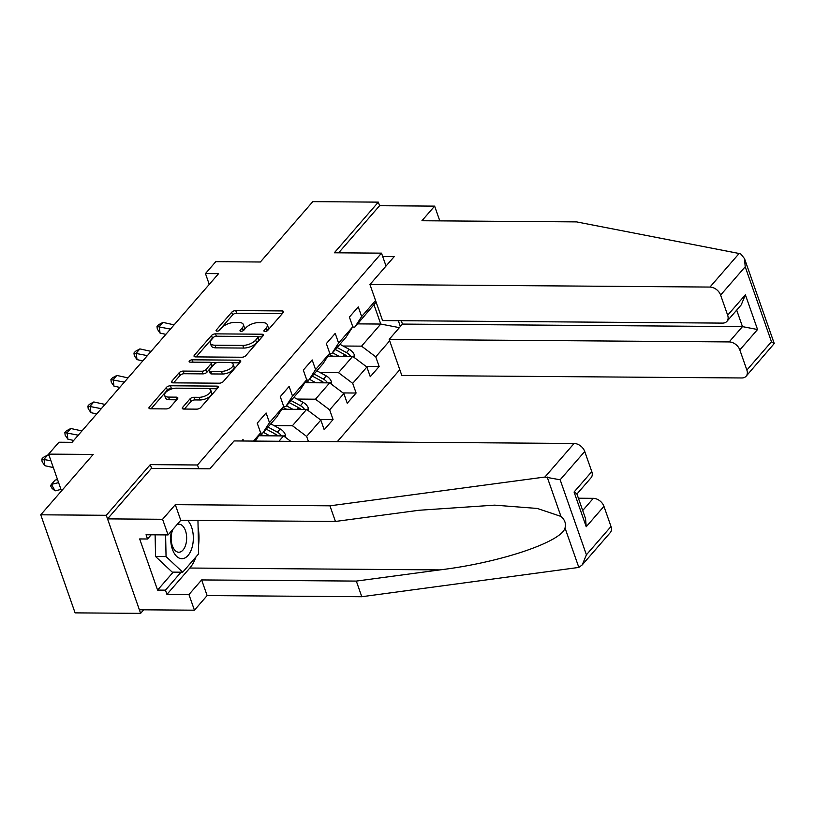 <?xml version="1.0" encoding="UTF-8"?>
<svg xmlns="http://www.w3.org/2000/svg" width="815" height="815" viewBox="0 0 815 815"><rect width="100%" height="100%" fill="white"/><g stroke="black" fill="none" stroke-linecap="round" stroke-linejoin="round"><path stroke-width="1.22" d="M264.967 331.501A2.16 0.978 -19.3 0 0 267.789 330.35L283.182 312.624A3.087 1.396 -19.3 0 0 283.528 311.575A3.087 1.396 -19.3 0 0 282.061 310.933L235.749 310.586A3.087 1.396 -19.3 0 0 231.725 312.237L216.321 329.963A2.16 0.978 -19.3 0 0 216.077 330.696A2.16 0.978 -19.3 0 0 217.106 331.145A2.16 0.978 -19.3 0 0 219.928 329.994L221.914 327.701A9.892 4.472 -19.3 0 1 234.791 322.424L238.652 322.445A9.892 4.472 -19.3 0 1 243.349 324.523A9.892 4.472 -19.3 0 1 242.249 327.854L240.252 330.146A2.16 0.978 -19.3 0 0 240.007 330.87A2.16 0.978 -19.3 0 0 241.036 331.328A2.16 0.978 -19.3 0 0 243.858 330.177L245.845 327.875A9.892 4.472 -19.3 0 1 258.722 322.597L262.583 322.628A9.892 4.472 -19.3 0 1 267.279 324.696A9.892 4.472 -19.3 0 1 266.179 328.027L264.182 330.32A2.16 0.978 -19.3 0 0 263.938 331.053A2.16 0.978 -19.3 0 0 264.967 331.501M182.631 407.357A3.087 1.396 -19.3 0 0 182.285 408.397A3.087 1.396 -19.3 0 0 183.752 409.048L196.751 409.14A3.087 1.396 -19.3 0 0 200.775 407.49L217.88 387.797A3.087 1.396 -19.3 0 0 218.226 386.758A3.087 1.396 -19.3 0 0 216.759 386.116L170.437 385.77A3.087 1.396 -19.3 0 0 166.413 387.42L149.308 407.113A3.087 1.396 -19.3 0 0 148.962 408.152A3.087 1.396 -19.3 0 0 150.429 408.794L166.128 408.916A3.087 1.396 -19.3 0 0 170.152 407.266L177.476 398.841A3.087 1.396 -19.3 0 0 177.813 397.791A3.087 1.396 -19.3 0 0 176.346 397.149L168.562 397.088A8.272 3.739 -19.3 0 1 164.64 395.356A8.272 3.739 -19.3 0 1 167.931 390.64A8.272 3.739 -19.3 0 1 176.325 388.164L206.816 388.388A8.272 3.739 -19.3 0 1 210.739 390.12A8.272 3.739 -19.3 0 1 207.448 394.847A8.272 3.739 -19.3 0 1 199.054 397.312L193.97 397.282A3.087 1.396 -19.3 0 0 189.956 398.932L182.631 407.357L183.202 408.998M439.805 220.875L434.639 206.124L379.586 205.706L378.333 202.13L312.797 201.641L260.372 262.002L215.802 261.666L205.462 273.565L218.573 273.667L72.066 442.321L58.955 442.219L48.615 454.118L61.502 490.915M151.61 468.38L150.296 464.632L106.286 515.294L40.75 514.805L93.185 454.454L48.615 454.118M150.296 464.632L197.485 464.988L381.512 253.149L386.025 266.036M378.333 202.13L334.323 252.793L381.512 253.149M241.831 357.245A3.087 1.396 -19.3 0 0 245.855 355.595L262.96 335.902A3.087 1.396 -19.3 0 0 263.306 334.863A3.087 1.396 -19.3 0 0 261.839 334.211L215.527 333.865A3.087 1.396 -19.3 0 0 211.503 335.515L194.398 355.208A3.087 1.396 -19.3 0 0 194.052 356.247A3.087 1.396 -19.3 0 0 195.518 356.899L241.831 357.245M240.425 361.85L223.31 381.542A3.087 1.396 -19.3 0 1 219.296 383.193L172.974 382.846A3.087 1.396 -19.3 0 1 171.507 382.194A3.087 1.396 -19.3 0 1 171.853 381.155L179.168 372.73A3.087 1.396 -19.3 0 1 183.192 371.08L201.977 371.222A3.087 1.396 -19.3 0 0 206.001 369.572L210.861 363.979A3.087 1.396 -19.3 0 0 211.207 362.94A3.087 1.396 -19.3 0 0 209.73 362.288L190.18 362.145A2.16 0.978 -19.3 0 1 189.151 361.697A2.16 0.978 -19.3 0 1 190.017 360.454A2.16 0.978 -19.3 0 1 192.208 359.812L239.294 360.159A3.087 1.396 -19.3 0 1 240.761 360.811A3.087 1.396 -19.3 0 1 240.425 361.85M106.286 515.294L140.628 613.359L75.092 612.87L40.75 514.805M198.799 468.737L197.485 464.988M337.237 441.71L399.788 369.694M243.593 441.007L243.053 439.489L241.749 440.997M253.465 441.078L260.627 432.836L257.234 423.168L266.098 412.961L269.48 422.639L283.661 406.318L280.279 396.64L289.142 386.442L292.524 396.121L306.705 379.79L303.312 370.122L312.176 359.924L315.568 369.592L329.739 353.272L326.357 343.594L335.22 333.396L338.602 343.074L352.783 326.754L349.401 317.076L358.254 306.878L361.646 316.546L375.562 300.521M398.321 320.682L400.359 326.499M389.672 340.813L375.756 356.827L379.138 366.505L370.275 376.703L366.893 367.035L352.712 383.356L356.104 393.024L347.241 403.231L343.849 393.553L329.668 409.874L333.06 419.552L324.197 429.75L320.815 420.082L306.634 436.402L308.416 441.496M260.627 432.836L255.309 441.098M278.924 441.272L283.569 435.923L258.762 435.74M260.423 433.142L262.715 433.162L276.886 416.842L283.661 406.318M283.569 435.923L290.802 441.363M269.48 422.639L262.715 433.162M281.796 409.212L306.613 409.395L292.432 425.715L274.003 425.583M283.467 406.624L285.749 406.634L299.93 390.314L306.705 379.79M292.432 425.715L306.634 436.402M306.613 409.395L320.815 420.082M292.524 396.121L285.749 406.634M304.841 382.693L329.647 382.877L315.476 399.197L297.047 399.065M306.511 380.096L308.793 380.116L322.974 363.796L329.739 353.272M315.476 399.197L329.668 409.874M329.647 382.877L343.849 393.553M315.568 369.592L308.793 380.116M327.875 356.165L352.691 356.359L338.51 372.679L320.081 372.537M329.545 353.578L331.827 353.598L346.008 337.267L352.783 326.754M338.51 372.679L352.712 383.356M352.691 356.359L366.893 367.035M338.602 343.074L331.827 353.598M357.642 323.881L380.758 324.054L361.554 346.151L343.125 346.018M352.589 327.049L354.871 327.07L376.133 302.151M361.554 346.151L375.756 356.827M374.075 304.973L380.758 324.054L399.37 327.64M361.646 316.546L354.871 327.07M140.628 613.359L143.705 609.814M205.462 273.565L209.251 284.384M366.057 366.404L379.138 366.505M343.023 392.932L356.104 393.024M319.979 419.45L333.06 419.552M266.76 331.073L267.106 330.676A9.892 4.472 -19.3 0 0 268.206 327.345L267.279 324.696M243.349 324.523L244.276 327.172A9.892 4.472 -19.3 0 1 243.176 330.503L242.829 330.9M282.357 313.581L236.676 313.235A3.087 1.396 -19.3 0 0 232.652 314.885L218.899 330.717M213.601 337.278A3.087 1.396 -19.3 0 0 212.43 338.164L196.15 356.899M262.135 336.86L257.917 336.829M257.764 337.705A2.16 0.978 -19.3 0 0 258.009 336.982A2.16 0.978 -19.3 0 0 256.98 336.524L216.321 336.228A2.16 0.978 -19.3 0 0 213.51 337.379L211.411 339.794A9.892 4.472 -19.3 0 0 210.311 343.125A9.892 4.472 -19.3 0 0 214.997 345.203L242.788 345.407A9.892 4.472 -19.3 0 0 255.666 340.13L257.764 337.705L258.691 340.354A2.16 0.978 -19.3 0 0 258.936 339.631L258.009 336.982M210.311 343.125L211.238 345.774A9.892 4.472 -19.3 0 0 215.934 347.852L214.997 345.203M258.691 340.354L256.593 342.779A9.892 4.472 -19.3 0 1 243.716 348.056L215.934 347.852M173.615 382.846L180.105 375.379L179.168 372.73M211.207 362.94L212.134 365.589A3.087 1.396 -19.3 0 1 211.788 366.628L206.929 372.221A3.087 1.396 -19.3 0 1 202.904 373.871L184.119 373.728A3.087 1.396 -19.3 0 0 180.105 375.379M210.932 362.594L216.78 362.634M231.419 362.746L239.59 362.807M221.466 371.365A8.272 3.739 -19.3 0 0 229.861 368.889A8.272 3.739 -19.3 0 0 233.151 364.173A8.272 3.739 -19.3 0 0 229.229 362.441L218.481 362.359A3.087 1.396 -19.3 0 0 214.457 364.01L209.608 369.603A3.087 1.396 -19.3 0 0 209.261 370.642A3.087 1.396 -19.3 0 0 210.728 371.283L221.466 371.365L222.403 374.014A8.272 3.739 -19.3 0 0 230.788 371.538A8.272 3.739 -19.3 0 0 234.078 366.821L233.151 364.173M209.261 370.642L210.189 373.29A3.087 1.396 -19.3 0 0 211.655 373.932L210.728 371.283M222.403 374.014L211.655 373.932M210.739 390.12L211.666 392.769A8.272 3.739 -19.3 0 1 208.375 397.496A8.272 3.739 -19.3 0 1 199.981 399.971L194.907 399.931A3.087 1.396 -19.3 0 0 190.883 401.581L184.394 409.048M164.64 395.356L165.567 398.005A8.272 3.739 -19.3 0 0 169.489 399.737L168.562 397.088M176.641 399.798L169.489 399.737M173.626 388.429L171.364 388.419A3.087 1.396 -19.3 0 0 167.34 390.069L151.07 408.804M217.045 388.755L208.997 388.694M354.606 357.795L354.464 355.146A8.344 5.827 -139 0 0 349.319 349.39L339.926 344.276M338.928 356.247L332.54 352.773M332.714 356.206L329.117 354.25M350.603 356.338A8.344 5.827 -139 0 0 346.518 352.62L337.125 347.506M335.352 349.543L344.745 354.657A8.344 5.827 41 0 1 347.047 356.308M174.104 324.849L162.929 322.394L159.241 326.642L160.046 333.091L165.842 334.364M170.417 329.097L157 326.509L158.477 324.808L162.929 322.394M160.046 333.091L157.315 329.087L157 326.509M171.425 531.064A20.467 11.339 90.4 0 0 182.428 558.683A20.467 11.339 90.4 0 0 193.012 542.912A20.467 11.339 90.4 0 0 187.603 520.357M172.963 529.281A14.008 7.763 90.4 0 0 171.833 544.155A14.008 7.763 90.4 0 0 178.791 552.234A14.008 7.763 90.4 0 0 179.188 552.213A14.008 7.763 90.4 0 0 186.655 537.92A14.008 7.763 90.4 0 0 179.005 524.208A14.008 7.763 90.4 0 0 178.607 524.218A14.008 7.763 90.4 0 0 176.957 524.687M197.953 520.428L198.646 553.843L182.703 572.201L172.22 572.12L155.573 556.523L155.115 534.823M182.703 572.201L166.056 556.594L165.608 534.905M155.573 556.523L166.056 556.594M739.124 253.496L740.825 254.046L744.523 258.64L745.205 266.76L720.613 295.071A9.444 6.602 -139 0 0 709.967 287.063L739.124 253.496L576.602 221.894L421.936 220.743L434.639 206.124M401.286 320.703L402.467 324.085L389.173 339.386L401.795 375.43L741.803 377.966A9.444 6.602 -139 0 0 746.143 376.204A9.444 6.602 -139 0 0 746.876 370.071L739.826 349.93A9.444 6.602 -139 0 0 729.181 341.923L742.465 326.621L757.553 329.525L739.826 349.93M389.173 339.386L729.181 341.923M382.704 256.552L394.185 256.644L369.959 284.527L382.581 320.57L722.589 323.107A9.444 6.602 -139 0 0 726.929 321.344A9.444 6.602 -139 0 0 727.663 315.211L720.613 295.071M369.959 284.527L709.967 287.063M379.586 205.706L338.653 252.823M402.467 324.085L742.465 326.621L736.689 310.118M727.663 315.211L745.389 294.806L741.222 304.892L726.929 321.344M746.876 370.071L771.469 341.76L774.25 343.522L746.143 376.204M195.926 556.981A35.422 19.621 -89.6 0 1 189.824 568.035L166.932 594.39L188.948 594.553L201.651 579.934L356.318 581.085L361.789 596.723L578.833 567.423L582.246 564.877L586.413 554.791L611.005 526.49A9.444 6.602 41 0 1 610.272 532.623L582.246 564.877M356.318 581.085L439.835 569.899C499.452 562.778 561.739 541.914 565.019 527.967C566.201 523.668 564.856 519.827 560.975 516.425L537.279 508.448L494.634 505.147L418.951 510.272L335.434 521.457L180.767 520.306L168.063 534.925L146.048 534.762L147.535 539L139.671 538.939L157.58 590.091L165.445 590.152L181.042 572.191M188.948 594.553L194.428 610.191L139.375 609.783L107.539 518.88L151.407 468.38L209.863 468.819L234.088 440.935L574.086 443.472A9.444 6.602 41 0 1 584.732 451.479L591.792 471.62A9.444 6.602 41 0 1 591.058 477.763L576.928 494.022M201.651 579.934L207.122 595.571L194.428 610.191M361.789 596.723L207.122 595.571M584.732 451.479L560.15 479.791L544.929 477.03L329.953 505.82L175.296 504.668L162.593 519.287L168.063 534.925M162.593 519.287L107.539 518.88M166.932 594.39L165.445 590.152M175.296 504.668L180.767 520.306M329.953 505.82L335.434 521.457M582.705 510.526L593.3 498.332A9.444 6.602 41 0 1 603.946 506.339L611.005 526.49M593.3 498.332L578.405 498.22M198.096 527.285A35.422 19.621 -89.6 0 1 198.483 545.968M151.183 534.803L147.535 539M157.58 590.091L173.188 572.13M603.946 506.339L586.23 526.745L585.547 518.625L576.847 493.788L574.066 492.026L591.792 471.62M331.573 384.313L331.42 381.675A8.344 5.827 -139 0 0 326.275 375.909L316.882 370.794M315.884 382.775L309.506 379.301M309.68 382.724L306.073 380.768M327.569 382.856A8.344 5.827 -139 0 0 323.474 379.138L314.081 374.024M312.308 376.072L321.701 381.176A8.344 5.827 41 0 1 324.013 382.836M308.528 410.841L308.386 408.193A8.344 5.827 -139 0 0 303.241 402.427L293.848 397.323M292.85 409.293L286.462 405.819M286.636 409.252L283.039 407.286M304.525 409.385A8.344 5.827 -139 0 0 300.429 405.666L291.037 400.552M289.264 402.59L298.657 407.704A8.344 5.827 41 0 1 300.969 409.354M151.07 351.377L139.895 348.912L136.197 353.16L137.001 359.619L142.798 360.892M147.372 355.625L133.955 353.038L135.433 351.336L139.895 348.912M137.001 359.619L134.281 355.615L133.955 353.038M128.026 377.895L116.851 375.44L113.163 379.688L113.968 386.137L119.764 387.41M124.338 382.143L110.921 379.556L112.399 377.854L116.851 375.44M113.968 386.137L111.237 382.133L110.921 379.556M285.484 437.36L285.342 434.721A8.344 5.827 -139 0 0 280.197 428.955L270.804 423.841M269.806 435.821L263.418 432.347M263.591 435.77L259.995 433.814M281.481 435.903A8.344 5.827 -139 0 0 277.395 432.184L268.003 427.07M266.23 429.108L275.623 434.222A8.344 5.827 41 0 1 277.925 435.882M60.982 489.428L55.104 490.854L52.038 488.379L50.55 485.791L51.386 484.385L58.599 482.633M55.104 490.854L51.386 484.385L55.074 480.127L57.519 479.536M104.982 404.423L93.806 401.958L90.119 406.206L90.923 412.655L96.72 413.939M101.294 408.672L87.877 406.074L89.355 404.383L93.806 401.958M90.923 412.655L88.203 408.661L87.877 406.074M81.948 430.941L70.773 428.486L67.075 432.734L67.889 439.183L73.676 440.457M78.25 435.19L64.833 432.602L66.31 430.901L70.773 428.486M67.889 439.183L65.159 435.179L64.833 432.602M49.022 455.29L47.728 455.004L44.041 459.253L44.845 465.701L53.321 467.565M50.948 460.77L41.799 459.12L43.276 457.419L47.728 455.004M44.845 465.701L42.115 461.708L41.799 459.12M267.106 330.676L266.179 328.027M240.649 331.298L240.252 330.146M243.176 330.503L242.249 327.854M216.719 331.114L216.321 329.963M232.652 314.885L231.725 312.237M236.676 313.235L235.749 310.586M282.805 313.062L282.061 310.933M264.58 331.471L264.182 330.32M194.968 356.848L194.398 355.208M212.43 338.164L211.503 335.515M216.352 336.228L215.527 333.865M262.583 336.34L261.839 334.211M243.716 348.056L242.788 345.407M256.593 342.779L255.666 340.13M172.423 382.795L171.853 381.155M184.119 373.728L183.192 371.08M202.904 373.871L201.977 371.222M206.929 372.221L206.001 369.572M211.788 366.628L210.861 363.979M193.033 362.166L192.208 359.812M240.038 362.288L239.294 360.159M190.883 401.581L189.956 398.932M194.907 399.931L193.97 397.282M199.981 399.971L199.054 397.312M177.089 399.269L176.346 397.149M149.879 408.743L149.308 407.113M167.34 390.069L166.413 387.42M171.364 388.419L170.437 385.77M217.503 388.235L216.759 386.116M353.231 356.756L354.474 355.33M346.518 352.62L349.319 349.39M343.329 356.287L344.745 354.657M771.469 341.76L745.205 266.76M745.389 294.806L757.553 329.525M578.833 567.423L565.019 527.967M560.975 516.425L547.16 476.979M560.15 479.791L586.413 554.791M586.23 526.745L574.066 492.026M544.929 477.03L574.086 443.472M189.824 568.035L439.835 569.899M330.187 383.284L331.43 381.848M323.474 379.138L326.275 375.909M320.285 382.805L321.701 381.176M307.153 409.802L308.396 408.366M300.429 405.666L303.241 402.427M297.251 409.334L298.657 407.704M284.109 436.32L285.352 434.894M277.395 432.184L280.197 428.955M274.207 435.852L275.623 434.222M774.25 343.522L744.523 258.64"/></g></svg>
